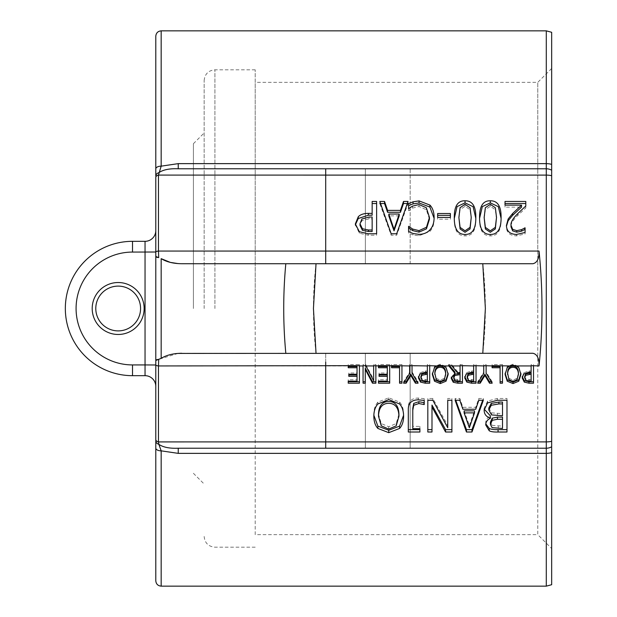 <?xml version="1.0" encoding="UTF-8"?>
<svg xmlns="http://www.w3.org/2000/svg" width="617" height="617" viewBox="0 0 617 617"><rect width="100%" height="100%" fill="white"/><g stroke="black" fill="none" stroke-linecap="round" stroke-linejoin="round"><path stroke-width="0.46" stroke-dasharray="3.08 2.31" d="M410.158 263.721L365.372 263.721L410.158 263.721L365.372 263.721L410.158 263.721L410.158 168.78L395.389 168.78L410.158 168.78L400.186 168.78L410.158 168.78L410.158 263.721M551.667 32.292L551.667 441.302A10.751 4.419 0 0 1 546.292 441.895L546.292 175.105L325.699 175.105L325.699 168.78L546.292 168.78L178.244 168.78L375.344 168.78M410.158 353.279L365.372 353.279L410.158 353.279L365.372 353.279L410.158 353.279L410.158 448.22L395.389 448.22L410.158 448.22L410.158 353.279M551.667 308.5L551.667 446.777A10.751 10.751 0 0 1 546.292 448.22L400.186 448.22M400.186 168.78L546.292 168.78A10.751 10.751 0 0 1 551.667 170.223A10.751 10.751 0 0 0 546.292 168.78A10.751 10.751 0 0 1 551.667 170.223A10.751 10.751 0 0 0 546.292 168.78L546.292 30.85M375.344 448.22L178.244 448.22L178.244 453.364L161.168 450.842L161.168 586.15M161.168 30.85L161.168 166.15L178.244 163.636L178.244 168.78C169.729 168.402 163.274 169.69 158.885 172.629A5.376 3.81 -0 0 0 155.792 176.076L155.792 168.904A5.376 2.753 0 0 1 161.168 166.15L158.469 175.089L158.469 251.057A5.376 1.103 0 0 0 155.792 252.014L156.109 257.019M551.667 452.608A10.751 5.607 0 0 1 546.292 453.364L546.292 448.22A10.751 10.751 0 0 0 551.667 446.777A10.751 10.751 0 0 1 546.292 448.22A10.751 10.751 0 0 0 551.667 446.777L551.667 584.708M255.207 534.654L255.207 82.346L255.207 534.654L537.785 534.654L537.785 308.5L537.785 534.654L551.667 548.536L551.667 170.223A10.751 10.751 0 0 0 546.292 168.78L546.292 175.105A10.751 4.419 180 0 1 551.667 175.698M482.787 263.721L532.926 263.721C537.206 262.749 539.243 258.531 539.034 251.065C542.96 289.358 542.96 327.642 539.034 365.935C539.243 358.469 537.206 354.251 532.926 353.279L482.787 353.279C486.219 323.424 486.219 293.576 482.787 263.721L316.027 263.721C312.595 293.576 312.595 323.424 316.027 353.279L285.81 353.279L316.027 353.279M537.785 308.5L537.785 82.346L537.785 308.5M255.207 308.5L255.207 69.814L255.207 308.5M204.158 308.5L204.158 80.557L204.158 308.5M316.027 263.721L285.81 263.721C283.026 293.576 283.026 323.424 285.81 353.279L482.787 353.279M155.792 580.774L155.792 364.986A5.376 1.103 180 0 0 158.469 365.943L158.469 441.911A5.376 2.568 0 0 1 155.792 439.697M158.638 359.364L158.469 365.943L325.699 365.935L325.699 448.22M155.792 364.986L155.808 360.382M156.795 359.672L157.412 359.526M155.792 360.505L155.792 256.495M156.255 257.112L156.795 257.328M157.412 257.466L158.692 257.636L158.469 251.057M178.02 353.418L158.7 359.364M155.792 177.303A5.376 2.568 180 0 1 158.469 175.089L325.699 175.105L325.699 263.721M546.292 448.22L546.292 441.895L158.469 441.911L158.885 444.371A5.376 3.81 -0 0 1 155.792 440.924M178.244 448.22C169.729 448.598 163.274 447.31 158.885 444.371L161.168 450.85M178.02 263.582L285.81 263.721M181.791 353.279L285.81 353.279M193.406 251.065L539.034 251.065M155.792 364.925L155.792 252.075L155.792 386.419L155.792 364.925L145.041 364.925L145.041 252.075L132.508 252.075A56.425 56.425 0 0 0 76.084 308.5A56.425 56.425 0 0 0 132.508 364.925L145.041 364.925L145.041 375.676A10.751 10.751 0 0 1 155.792 386.419M155.792 230.581L155.792 252.075L145.041 252.075L145.041 241.324A10.751 10.751 0 0 0 155.792 230.581A10.751 10.751 0 0 1 145.041 241.324M140.568 308.5A22.389 22.389 0 0 0 106.98 289.111A22.389 22.389 0 0 0 106.98 327.889A22.389 22.389 0 0 0 140.568 308.5M144.147 308.5A25.976 25.976 0 0 1 105.191 330.997A25.976 25.976 0 0 1 105.191 286.003A25.976 25.976 0 0 1 144.147 308.5M132.508 364.925L132.508 375.676A67.176 67.176 0 0 1 65.333 308.5A67.176 67.176 0 0 1 132.508 241.324L132.508 252.075M449.523 365.657L448.582 364.554L451.675 364.554L457.336 371.419L460.066 371.419L460.066 364.554L462.449 364.554L462.449 365.657M462.449 364.554L462.449 383.196M460.066 364.554L460.066 365.657M460.066 371.419L460.066 372.66M451.675 364.554L451.675 365.657M457.336 371.419L457.336 372.66M448.582 364.554L448.582 365.657M432.355 373.809L434.491 366.544L440.268 364.192L446.045 366.544L448.166 373.809M418.442 377.28L419.969 372.776L425.329 370.987L427.35 370.987L427.35 364.554L429.725 364.554L429.725 365.657M429.725 364.554L429.725 383.196M427.35 364.554L427.35 365.657M427.35 370.987L427.35 372.221M404.497 381.753L403.595 381.753L409.649 372.19L409.649 364.554L412.033 364.554L412.033 365.657M412.033 364.554L412.033 373.2M409.649 364.554L409.649 365.657M409.649 372.19L409.649 373.439M391.564 367.747L391.564 364.554L401.945 364.554L401.945 365.657M401.945 364.554L401.945 383.196M391.564 364.554L391.564 365.657M378.483 367.747L378.483 364.554L389.689 364.554L389.689 365.657M389.689 364.554L389.689 383.196M378.483 364.554L378.483 365.657M363.058 383.196L363.058 364.554L365.727 364.554L373.647 379.393L373.647 364.554L375.869 364.554L375.869 365.657M375.869 364.554L375.869 383.196M373.647 364.554L373.647 365.657M373.647 379.393L373.647 380.789M365.727 364.554L365.727 365.657M399.222 215.865L388.818 215.865M407.297 203.525L408.038 203.525L396.685 235.208L391.17 235.208L379.817 203.525L380.55 203.525M408.038 203.525L408.038 201.458M379.817 203.525L379.817 201.458M391.17 235.208L391.17 233.766M396.685 235.208L396.685 233.766M437.646 219.197L437.646 217.439L437.646 219.197L450.387 219.197L450.387 217.439L450.387 219.197M437.646 215.348L437.646 213.513M450.387 215.348L450.387 213.513M496.508 219.22L495.366 209.711L490.314 206.333L485.348 209.633L484.144 219.251M501.089 218.364L501.097 219.22C501.174 230.503 497.58 236.049 490.314 235.864C483.034 235.848 479.455 230.311 479.563 219.251L479.571 218.364M479.563 219.251L479.563 217.485M501.097 219.22L501.097 217.462M348.219 367.747L348.219 364.554L359.426 364.554L359.426 383.196M348.813 376.339L348.813 372.992L357.042 372.992L357.042 366.598M348.219 383.196L348.219 379.725L357.042 379.725L357.042 375.028M348.219 364.554L348.219 365.657M359.426 364.554L359.426 365.657M357.042 372.992L357.042 374.264M348.813 372.992L348.813 374.264M357.042 379.725L357.042 381.129M348.219 379.725L348.219 381.129M379.077 376.339L379.077 372.992L387.314 372.992L387.314 366.598M378.483 383.196L378.483 379.725L387.314 379.725L387.314 375.028M387.314 372.992L387.314 374.264M379.077 372.992L379.077 374.264M387.314 379.725L387.314 381.129M378.483 379.725L378.483 381.129M412.033 371.951L418.087 381.753L417.208 381.753M403.595 381.753L403.595 383.196M418.087 381.753L418.087 383.196M434.823 373.177L436.288 378.368L440.253 380.141L444.232 378.368L445.698 373.177M448.173 373.177L448.173 374.45M432.34 373.177L432.34 374.45M467.192 376.517L468.488 379.131L473.655 379.779L473.655 381.19M473.655 379.779L473.655 372.938M464.748 377.28L466.282 372.776L471.635 370.987L473.655 370.987L473.655 364.554L476.031 364.554L476.031 383.196M464.709 376.586L464.709 377.928M476.031 364.554L476.031 365.657M473.655 364.554L473.655 365.657M473.655 370.987L473.655 372.221M492.104 367.747L492.104 364.554L502.485 364.554L502.485 383.196M500.102 383.196L500.102 366.598M492.104 364.554L492.104 365.657M502.485 364.554L502.485 365.657M524.666 376.517L525.954 379.131L531.121 379.779L531.121 381.19M531.121 379.779L531.121 372.938M522.213 377.28L523.748 372.776L529.101 370.987L531.121 370.987L531.121 364.554L533.504 364.554L533.504 383.196M522.183 376.586L522.183 377.928M533.504 364.554L533.504 365.657M531.121 364.554L531.121 365.657M531.121 370.987L531.121 372.221M408.307 432.008L408.307 406.696C408.585 401.065 411.909 398.181 418.264 398.05L424.218 398.667L424.218 400.448L424.218 398.667M419.907 426.37L419.907 428.699L419.907 426.37L412.781 426.37L412.781 428.699M408.307 406.696L408.307 408.631M419.907 429.625L419.907 432.008M424.218 402.716L424.218 404.575M464.115 410.86L469.329 425.452L469.329 427.758M469.329 425.452L474.512 410.86M455.747 400.263L455.107 398.489L459.835 398.489L462.889 407.305L475.738 407.305L478.8 398.489L483.327 398.489L482.695 400.263M483.327 398.489L483.327 400.263M478.8 398.489L478.8 400.263M475.738 407.305L475.738 409.256M462.889 407.305L462.889 409.256M459.835 398.489L459.835 400.263M455.107 398.489L455.107 400.263M490.399 422.136L492.111 425.352L492.111 427.658M492.111 425.352L502.516 426.146L502.516 428.468M502.516 426.146L502.516 417.123M488.811 407.991L491.541 412.858L491.541 414.917M491.541 412.858L502.516 413.668L502.516 415.742M502.516 413.668L502.516 402.076M484.191 409.133L484.144 408.169L487.638 401.05L497.325 398.489L506.989 398.489L506.989 400.263L506.989 398.489M485.81 423.871L485.726 422.714C485.826 419.707 487.407 417.501 490.453 416.089L490.453 415.935M484.144 408.169L484.144 410.135M490.453 416.089L490.453 418.21M485.726 422.714L485.726 424.966M506.989 429.625L506.989 432.008M487.638 401.05L487.638 402.878M427.82 398.489L427.82 400.263L427.82 398.489L432.841 398.489L447.741 425.406L447.741 427.712M431.993 405.068L431.993 432.008M451.914 398.489L451.914 400.263L451.914 398.489L447.741 398.489L447.741 400.263L447.741 398.489M427.82 429.625L427.82 432.008M451.914 429.625L451.914 432.008M432.841 398.489L432.841 400.263M378.506 414.2L381.26 423.563L388.71 426.748L396.191 423.563L398.944 414.2M373.856 415.233L373.84 414.2C373.879 409.048 375.221 405.022 377.882 402.13L388.741 397.818L399.6 402.13C402.23 404.991 403.564 409.017 403.611 414.2L403.595 415.233M403.611 414.2L403.611 416.282M373.84 414.2L373.84 416.282M507.575 373.177L509.04 378.368L513.005 380.141L516.984 378.368L518.45 373.177M505.107 373.809L507.243 366.544L513.02 364.192L518.797 366.544L520.918 373.809M520.933 373.177L520.933 374.45M505.092 373.177L505.092 374.45M478.584 381.753L477.689 381.753L483.743 372.19L483.743 364.554L486.119 364.554L486.119 371.951L492.173 381.753L491.302 381.753M477.689 381.753L477.689 383.196M492.173 381.753L492.173 383.196M486.119 371.951L486.119 373.2M486.119 364.554L486.119 365.657M483.743 364.554L483.743 365.657M483.743 372.19L483.743 373.439M453.719 376.918L454.852 379.2L454.852 380.596M454.852 379.2L460.066 379.779L460.066 381.19M460.066 379.779L460.066 373.331M451.274 377.758L454.953 372.059M451.243 377.103L451.243 378.452M420.887 376.517L422.182 379.131L427.35 379.779L427.35 381.19M427.35 379.779L427.35 372.938M418.403 376.586L418.403 377.928M399.561 383.196L399.561 366.598M365.272 368.148L365.272 383.196M363.058 364.554L363.058 365.657M505.022 207.15L505.022 205.145L505.022 207.15L521.558 207.15M525.082 233.959L525.082 232.493L525.082 233.959L516.46 235.887C509.966 235.648 506.619 232.709 506.418 227.087L506.441 226.246M525.792 201.458L525.792 207.96L517.655 215.534C512.874 220.246 510.652 224.017 510.999 226.855M505.022 203.525L505.022 201.458M506.418 227.087L506.418 225.483M525.082 229.393L525.082 227.827M525.792 207.96L525.792 205.978M471.241 219.22L470.092 209.711L465.041 206.333L460.074 209.633L458.878 219.251M475.815 218.364L475.823 219.22C475.908 230.503 472.313 236.049 465.041 235.864C457.768 235.848 454.181 230.311 454.289 219.251L454.297 218.364M454.289 219.251L454.289 217.485M475.823 219.22L475.823 217.462M408.577 210.628L408.909 208.7M429.455 219.22L426.347 209.687L419.005 206.564L412.48 208.114L408.909 210.628M408.577 233.079L408.577 231.591L408.577 233.079L413.058 234.946L413.058 233.496M434.113 218.356L434.121 219.22C434.09 224.449 432.687 228.498 429.918 231.36L418.974 235.787L413.058 234.946M408.577 205.654L408.577 203.625M412.48 208.114L412.48 206.132M408.577 227.943L408.577 226.354M434.121 219.22L434.121 217.462M372.144 231.514L372.144 218.811L369.089 218.811L361.917 220.716L360.004 225.429M361.917 220.716L361.917 218.981M372.144 218.811L372.144 217.045M376.625 235.208L376.625 233.766L376.625 235.208L368.164 235.208L359.349 233.203L355.361 224.781M372.144 215.225L372.144 201.458M355.338 225.56L355.338 223.925M376.625 203.525L376.625 201.458M193.406 308.5L193.406 143.699L193.406 308.5M546.292 586.15L546.292 453.364L178.244 453.364M178.244 163.636L546.292 163.636A10.751 5.607 180 0 1 551.667 164.392M214.909 308.5L214.909 69.814L214.909 308.5M161.168 258.662L161.168 358.338M325.699 353.448L325.699 374.612L325.699 353.448M325.699 362.125L325.699 365.935L539.034 365.935M132.508 375.676A67.176 67.176 0 0 1 65.333 308.5A67.176 67.176 0 0 1 132.508 241.324M440.268 364.192L440.268 365.287M446.045 366.544L446.045 367.686M434.491 366.544L434.491 367.686M485.348 209.633L485.348 207.69M490.314 206.333L490.314 204.32M495.366 209.711L495.366 207.767M490.314 235.864L490.314 234.429M436.288 378.368L436.288 379.74M440.253 380.141L440.253 381.553M444.232 378.368L444.232 379.74M468.488 379.131L468.488 380.519M471.681 379.779L471.681 381.19M471.635 370.987L471.635 372.221M466.282 372.776L466.282 374.041M525.954 379.131L525.954 380.519M529.147 379.779L529.147 381.19M529.101 370.987L529.101 372.221M523.748 372.776L523.748 374.041M418.264 398.05L418.264 399.816M498.228 426.146L498.228 428.468M497.433 413.668L497.433 415.742M497.325 398.489L497.325 400.263M381.26 423.563L381.26 425.83M388.71 426.748L388.71 429.077M396.191 423.563L396.191 425.83M399.6 402.13L399.6 403.973M388.741 397.818L388.741 399.585M377.882 402.13L377.882 403.973M509.04 378.368L509.04 379.74M513.005 380.141L513.005 381.553M516.984 378.368L516.984 379.74M518.797 366.544L518.797 367.686M513.02 364.192L513.02 365.287M507.243 366.544L507.243 367.686M457.698 379.779L457.698 381.19M422.182 379.131L422.182 380.519M425.375 379.779L425.375 381.19M425.329 370.987L425.329 372.221M419.969 372.776L419.969 374.041M516.46 235.887L516.46 234.452M517.655 215.534L517.655 213.698M460.074 209.633L460.074 207.69M465.041 206.333L465.041 204.32M470.092 209.711L470.092 207.767M465.041 235.864L465.041 234.429M419.005 206.564L419.005 204.551M426.347 209.687L426.347 207.736M418.974 235.787L418.974 234.352M429.918 231.36L429.918 229.84M369.089 218.811L369.089 217.045M359.349 233.203L359.349 231.722M368.164 235.208L368.164 233.766M365.372 168.78L365.372 263.721L365.372 168.78M365.372 353.279L365.372 448.22L365.372 353.279M551.667 68.464L537.785 82.346L255.207 82.346M255.207 69.814L214.909 69.814C208.376 70.446 204.798 74.032 204.158 80.557M255.207 547.186L214.909 547.186C208.376 546.554 204.798 542.968 204.158 536.443M193.406 473.301L204.158 484.044M193.406 143.699L204.158 132.956"/><path stroke-width="0.93" d="M375.344 168.78L400.186 168.78M551.667 164.392A10.751 5.607 0 0 0 546.292 163.636L546.292 168.78L178.251 168.78L325.699 168.78L325.699 175.105L546.292 175.105L546.292 441.895A10.751 4.419 0 0 0 551.667 441.302L551.667 32.292L546.292 30.85L546.292 163.636L178.244 163.636L178.244 168.78C169.729 168.402 163.274 169.69 158.885 172.629A5.376 3.81 180 0 0 155.792 176.076L155.792 168.904A5.376 2.753 0 0 1 161.168 166.15L161.168 30.85C157.906 31.166 156.109 32.963 155.792 36.226L155.792 168.904L155.792 36.226M161.168 450.85L158.885 444.371A5.376 3.81 180 0 1 155.792 440.924L155.792 580.774C156.109 584.037 157.906 585.834 161.168 586.15L161.168 450.85A5.376 2.753 180 0 1 155.792 448.096A5.376 2.753 180 0 0 161.168 450.85L178.244 453.364L178.244 448.22L546.292 448.22L546.292 586.15L551.667 584.708L551.667 441.302L551.667 548.536M400.186 448.22L375.344 448.22M551.667 170.223A10.751 10.751 0 0 0 546.292 168.78A10.751 10.751 0 0 1 551.667 170.223L551.667 308.5M482.787 263.721L485.371 308.5L482.787 353.279M316.027 353.279L313.444 308.5L316.027 263.721M546.292 448.22A10.751 10.751 0 0 0 551.667 446.777A10.751 10.751 0 0 1 546.292 448.22L546.292 441.895L158.469 441.911L158.469 365.943A5.376 1.103 180 0 1 155.792 364.986L155.792 439.697A5.376 2.568 0 0 0 158.469 441.911L158.885 444.371C163.266 447.317 169.721 448.598 178.244 448.22M533.504 365.935L533.504 383.196L529 383.196L524.311 382.108L522.183 377.928L523.748 374.041L529.101 372.221L531.121 372.221L531.121 365.657L539.034 365.935C539.243 358.469 537.206 354.251 532.926 353.279L178.02 353.418M285.81 263.721C283.026 293.576 283.026 323.424 285.81 353.279M155.792 252.075L155.792 230.581A10.751 10.751 0 0 1 145.041 241.324L132.508 241.324L145.041 241.324L145.041 364.925L132.508 364.925A56.425 56.425 0 0 1 76.084 308.5A56.425 56.425 0 0 1 132.508 252.075L155.792 252.014L155.792 360.505L161.168 358.338C166.659 355.03 173.531 353.34 181.784 353.279M181.791 263.721L325.699 263.721L181.791 263.721C173.477 263.652 166.605 261.97 161.168 258.662L170.369 262.402L178.02 263.582M155.792 256.495L158.692 257.636L158.469 251.057L159.911 251.057M155.808 360.382L156.101 359.981M156.263 359.881L156.795 359.672M157.412 359.526L158.638 359.364M155.792 360.505L155.792 364.986L145.041 364.925L145.041 375.676A10.751 10.751 0 0 1 155.792 386.419M156.795 257.328L157.412 257.466M155.792 252.014L155.792 177.303L155.792 252.014A5.376 1.103 0 0 1 158.469 251.057L158.469 175.089A5.376 2.568 180 0 0 155.792 177.303M539.034 365.935C542.96 327.642 542.96 289.358 539.034 251.065L325.699 251.065L325.699 175.105L158.469 175.089L161.168 166.15L178.244 163.636M155.792 439.697L155.792 440.924M158.692 359.364L158.469 365.943L359.426 365.657L359.426 383.196L348.219 383.196L348.219 381.129L357.042 381.129L357.042 376.339L348.813 376.339L348.813 374.264L357.042 374.264L357.042 367.747L348.219 367.747L348.219 365.935M160.042 251.057L193.406 251.065M539.034 251.065C539.243 258.531 537.206 262.749 532.926 263.721L325.699 263.721L325.699 251.065L158.469 251.057M140.568 308.5A22.389 22.389 0 0 1 106.98 327.889A22.389 22.389 0 0 1 106.98 289.111A22.389 22.389 0 0 1 140.568 308.5M144.147 308.5A25.976 25.976 0 0 0 105.191 286.003A25.976 25.976 0 0 0 105.191 330.997A25.976 25.976 0 0 0 144.147 308.5M551.667 175.698A10.751 4.419 180 0 0 546.292 175.105L546.292 168.78M516.375 365.935L518.797 367.686L520.933 374.45L518.781 381.198L513.02 383.566L507.243 381.198L505.092 374.45L507.243 367.686L509.657 365.935L513.02 365.287L516.375 365.935L531.121 365.935M502.485 365.935L502.485 383.196L500.102 383.196L500.102 367.747L492.104 367.747L492.104 365.657L509.657 365.935M486.119 365.935L486.119 373.2L492.173 383.196L489.536 383.196L484.916 375.506L480.211 383.196L477.689 383.196L483.743 373.439L483.743 365.657L492.104 365.935M476.031 365.935L476.031 383.196L471.535 383.196L466.845 382.108L464.709 377.928L466.282 374.041L471.635 372.221L473.655 372.221L473.655 365.657L483.743 365.935M462.449 365.935L462.449 383.196L457.829 383.196L453.271 382.278L451.243 378.452L454.953 373.316L448.582 365.657L451.675 365.657L457.336 372.66L460.066 372.66L460.066 365.657L473.655 365.935M443.623 365.935L446.045 367.686L448.173 374.45L446.029 381.198L440.268 383.566L434.491 381.198L432.34 374.45L434.491 367.686L436.905 365.935L440.268 365.287L443.623 365.935L448.814 365.935M429.725 365.935L429.725 383.196L425.229 383.196L420.539 382.108L418.403 377.928L419.969 374.041L425.329 372.221L427.35 372.221L427.35 365.657L436.905 365.935M412.033 365.935L412.033 373.2L418.087 383.196L415.442 383.196L410.829 375.506L406.125 383.196L403.595 383.196L409.649 373.439L409.649 365.657L427.35 365.935M401.945 365.935L401.945 383.196L399.561 383.196L399.561 367.747L391.564 367.747L391.564 365.657L409.649 365.935M389.689 365.935L389.689 383.196L378.483 383.196L378.483 381.129L387.314 381.129L387.314 376.339L379.077 376.339L379.077 374.264L387.314 374.264L387.314 367.747L378.483 367.747L378.483 365.657L389.689 365.657L391.564 365.935L391.564 366.598L399.561 366.598L399.561 367.747M375.869 365.935L375.869 383.196L372.491 383.196L365.272 369.328L365.272 383.196L363.058 383.196L363.058 365.657L365.727 365.657L373.647 380.789L373.647 365.657L378.483 365.935M403.503 201.458L408.038 201.458L396.685 233.766L391.17 233.766L379.817 201.458L384.538 201.458L387.592 210.389L400.448 210.389L403.503 201.458L403.503 203.525L408.038 203.525M437.646 217.439L437.646 213.513L450.387 213.513L450.387 217.439L437.646 217.439L437.646 215.348L450.387 215.348L450.387 217.439M490.314 234.429C483.034 234.414 479.455 228.768 479.563 217.485C479.486 206.132 483.072 200.571 490.314 200.787C497.618 200.679 501.212 206.24 501.097 217.462C501.174 228.961 497.58 234.614 490.314 234.429M408.307 432.008L408.307 408.631C408.585 402.886 411.909 399.947 418.264 399.816L424.218 400.448L424.218 404.575L418.866 403.533L413.737 405.276L412.781 410.266L412.781 428.699L419.907 428.699L419.907 432.008L408.307 432.008M478.8 400.263L483.327 400.263L471.974 432.008L466.46 432.008L455.107 400.263L459.835 400.263L462.889 409.256L475.738 409.256L478.8 400.263M490.453 418.056C486.35 416.938 484.245 414.3 484.144 410.135L487.638 402.878L497.325 400.263L506.989 400.263L506.989 432.008L498.066 432.008C493.808 432.147 490.862 431.723 489.219 430.751L485.726 424.966C485.826 421.905 487.407 419.653 490.453 418.21L490.453 415.935L484.191 409.133M427.82 432.008L427.82 400.263L432.841 400.263L447.741 427.712L447.741 400.263L451.914 400.263L451.914 432.008L445.559 432.008L431.993 406.965L431.993 432.008L427.82 432.008M388.741 432.664L377.882 428.445C375.259 425.645 373.91 421.596 373.84 416.282C373.879 411.03 375.221 406.927 377.882 403.973L388.741 399.585L399.6 403.973C402.23 406.896 403.564 410.999 403.611 416.282C403.557 421.558 402.215 425.614 399.577 428.445L388.741 432.664L388.741 430.265L377.882 426.123L373.856 415.233M505.022 205.145L505.022 201.458L525.792 201.458L525.792 205.978L517.655 213.698C512.874 218.503 510.652 222.351 510.999 225.244L512.665 229.339L516.784 230.658L521.558 229.632L525.082 227.827L525.082 232.493L516.46 234.452C509.966 234.205 506.619 231.213 506.418 225.483L508.161 218.981L512.665 213.459L521.558 205.145L505.022 205.145L505.022 203.525L525.792 203.525M465.041 234.429C457.768 234.414 454.181 228.768 454.289 217.485C454.22 206.132 457.799 200.571 465.041 200.787C472.344 200.679 475.938 206.24 475.823 217.462C475.908 228.961 472.313 234.614 465.041 234.429M413.058 201.821L419.059 200.887L429.895 205.068C432.648 207.86 434.059 211.986 434.121 217.462C434.09 222.799 432.687 226.925 429.918 229.84C427.203 232.81 423.555 234.313 418.974 234.352L413.058 233.496L408.577 231.591L408.577 226.354L412.727 229.077L419.005 230.635L426.455 227.272L429.455 217.462L426.347 207.736L419.005 204.551L412.48 206.132L408.577 208.7L408.577 203.625L413.058 201.821L413.058 203.88L419.059 202.97L429.895 207.073L434.113 218.356M359.349 231.722L355.338 223.925L358.284 216.729C360.405 214.515 363.76 213.397 368.357 213.382L372.144 213.382L372.144 201.458L376.625 201.458L376.625 233.766L368.164 233.766L359.349 231.722M132.508 252.075L132.508 241.324A67.176 67.176 0 0 0 65.333 308.5A67.176 67.176 0 0 0 132.508 375.676L145.041 375.676L132.508 375.676L132.508 364.925M449.523 365.657L454.953 372.059L454.953 373.316M394.032 229.308L394.032 230.843L388.818 215.865L388.818 214.037L394.032 229.308L399.222 214.037L388.818 214.037M394.032 230.843L399.222 215.865L399.222 214.037M379.817 203.525L384.538 203.525L387.592 212.287L400.448 212.287L403.503 203.525M400.448 212.287L400.448 210.389M387.592 212.287L387.592 210.389M384.538 203.525L384.538 201.458M490.314 204.32L485.348 207.69L484.144 217.485L485.371 227.411L490.314 230.797L495.335 227.357L496.508 217.462L495.366 207.767L490.314 204.32M496.508 217.462L495.335 228.922L490.314 232.293L485.371 228.976L484.144 217.485M479.571 218.364L482.332 206.602L490.314 202.87L498.351 206.672L501.089 218.364M357.042 367.747L357.042 366.598L348.219 366.598M357.042 376.339L357.042 375.028L348.813 375.028L348.813 374.264M359.426 381.753L348.219 381.753L348.219 381.129M387.314 367.747L387.314 366.598L378.483 366.598M387.314 376.339L387.314 375.028L379.077 375.028L379.077 374.264M389.689 381.753L378.483 381.753L378.483 381.129M417.208 381.753L415.442 381.753L410.829 374.21L406.125 381.753L404.497 381.753M406.125 381.753L406.125 383.196M410.829 374.21L410.829 375.506M415.442 381.753L415.442 383.196M445.698 374.45L445.698 373.177C445.536 368.588 443.723 366.251 440.253 366.182C436.79 366.251 434.977 368.588 434.823 373.177L436.288 379.74L440.253 381.553L444.232 379.74L445.698 374.45C445.536 369.768 443.723 367.393 440.253 367.316C436.79 367.393 434.977 369.768 434.823 374.45M448.173 373.177L446.029 379.794L440.268 382.108L434.491 379.794L432.34 373.177M434.491 379.794L434.491 381.198M446.029 379.794L446.029 381.198M473.655 374.21L473.655 372.938L468.21 373.971L467.192 376.517L467.192 377.859L468.488 380.519L473.655 381.19L473.655 374.21L468.21 375.259L467.192 377.859M468.21 373.971L468.21 375.259M476.031 381.753L471.535 381.753L466.845 380.681L464.709 376.586M500.102 367.747L500.102 366.598L492.104 366.598M502.485 381.753L500.102 381.753M531.121 374.21L531.121 372.938L525.676 373.971L524.666 376.517L524.666 377.859L525.954 380.519L531.121 381.19L531.121 374.21L525.676 375.259L524.666 377.859M525.676 373.971L525.676 375.259M533.504 381.753L529 381.753L524.311 380.681L522.183 376.586M419.907 428.699L419.907 429.625L408.307 429.625M424.218 400.448L424.218 402.716L418.866 401.69L413.737 403.402L412.781 408.3L412.781 426.37M412.781 408.3L412.781 410.266M413.737 403.402L413.737 405.276M423.972 402.716L423.972 404.575M474.512 412.881L474.512 410.86L464.115 410.86L464.115 412.881L469.329 427.758L474.512 412.881L464.115 412.881M482.695 400.263L471.974 429.625L466.46 429.625L455.747 400.263M466.46 429.625L466.46 432.008M471.974 429.625L471.974 432.008M502.516 419.259L502.516 417.123L497.433 417.123L492.281 418.149L490.399 422.136L490.399 424.38L492.111 427.658L502.516 428.468L502.516 419.259L497.433 419.259L492.281 420.316L490.399 424.38M502.516 403.919L502.516 402.076L498.883 402.076L491.24 403.402L488.811 407.991L488.811 409.958L491.541 414.917L502.516 415.742L502.516 403.919L498.883 403.919L491.24 405.276L488.811 409.958M491.24 403.402L491.24 405.276M506.989 400.263L506.989 429.625L498.066 429.625C493.808 429.756 490.862 429.339 489.219 428.383L485.81 423.871M489.219 428.383L489.219 430.751M431.993 429.625L427.82 429.625L427.82 400.263M451.914 400.263L451.914 429.625L445.559 429.625L431.993 405.068L431.993 406.965M447.741 425.406L447.741 400.263M445.559 429.625L445.559 432.008M398.944 416.282L398.944 414.2C398.644 405.855 395.235 401.613 388.71 401.459C382.201 401.613 378.799 405.855 378.506 414.2L378.506 416.282L381.26 425.83L388.71 429.077L396.191 425.83L398.944 416.282C398.644 407.775 395.235 403.449 388.71 403.294C382.201 403.449 378.799 407.775 378.506 416.282M403.595 415.233L399.577 426.123L388.741 430.265M377.882 426.123L377.882 428.445M399.577 426.123L399.577 428.445M518.45 374.45L518.45 373.177C518.288 368.588 516.475 366.251 513.005 366.182C509.542 366.251 507.729 368.588 507.575 373.177L509.04 379.74L513.005 381.553L516.984 379.74L518.45 374.45C518.288 369.768 516.475 367.393 513.005 367.316C509.542 367.393 507.729 369.768 507.575 374.45M520.933 373.177L518.781 379.794L513.02 382.108L507.243 379.794L505.092 373.177M507.243 379.794L507.243 381.198M518.781 379.794L518.781 381.198M491.302 381.753L489.536 381.753L484.916 374.21L480.211 381.753L478.584 381.753M480.211 381.753L480.211 383.196M484.916 374.21L484.916 375.506M489.536 381.753L489.536 383.196M460.066 374.612L460.066 373.331L454.737 374.218L453.719 376.918L453.719 378.267L454.852 380.596L460.066 381.19L460.066 374.612L454.737 375.514L453.719 378.267M454.737 374.218L454.737 375.514M462.449 381.753L457.829 381.753L453.271 380.851L451.243 377.103M427.35 374.21L427.35 372.938L421.905 373.971L420.887 376.517L420.887 377.859L422.182 380.519L427.35 381.19L427.35 374.21L421.905 375.259L420.887 377.859M421.905 373.971L421.905 375.259M429.725 381.753L425.229 381.753L420.539 380.681L418.403 376.586M401.945 381.753L399.561 381.753M365.272 381.753L363.058 381.753M375.869 381.753L372.491 381.753L365.272 368.148L365.272 369.328M372.491 381.753L372.491 383.196M506.441 226.246L508.161 220.716L512.665 215.302L521.558 207.15L521.558 205.145M510.999 225.244L510.999 226.855L512.665 230.866L516.784 232.169L521.558 231.151L525.082 229.393L525.082 232.493M512.665 215.302L512.665 213.459M508.161 220.716L508.161 218.981M524.836 229.393L524.836 227.827M521.558 231.151L521.558 229.632M465.041 204.32L460.074 207.69L458.878 217.485L460.105 227.411L465.041 230.797L470.061 227.357L471.241 217.462L470.092 207.767L465.041 204.32M471.241 217.462L470.061 228.922L465.041 232.293L460.105 228.976L458.878 217.485M454.297 218.364L457.066 206.602L465.041 202.87L473.077 206.672L475.815 218.364M408.577 208.7L408.577 205.654L413.058 203.88M408.577 231.591L408.577 227.943L412.727 230.611L419.005 232.139L426.455 228.845L429.455 219.22L429.455 217.462M426.455 228.845L426.455 227.272M408.932 227.943L408.932 226.354M372.144 230.002L372.144 231.514L368.434 231.514L362.434 230.295L360.004 225.429L360.004 223.794L362.434 228.753L368.434 230.002L372.144 230.002L372.144 217.045L369.089 217.045L361.917 218.981L360.004 223.794M372.144 203.525L376.625 203.525L376.625 233.766M355.361 224.781L358.284 218.503L368.357 215.225L372.144 215.225L372.144 213.382M325.699 362.125L325.699 448.22M551.667 452.608A10.751 5.607 180 0 1 546.292 453.364L178.244 453.364M161.168 358.338L161.168 258.662M359.426 365.935L363.058 365.935M145.041 241.324A10.751 10.751 0 0 0 155.792 230.581M365.866 365.935L373.647 365.935M451.899 365.935L460.066 365.935M485.371 228.976L485.371 227.411M495.335 228.922L495.335 227.357M490.314 202.87L490.314 200.787M440.268 382.108L440.268 383.566M472.028 372.938L472.028 374.21M466.845 380.681L466.845 382.108M471.535 381.753L471.535 383.196M529.494 372.938L529.494 374.21M524.311 380.681L524.311 382.108M529 381.753L529 383.196M418.866 401.69L418.866 403.533M492.281 418.149L492.281 420.316M497.433 417.123L497.433 419.259M498.883 402.076L498.883 403.919M498.066 429.625L498.066 432.008M513.02 382.108L513.02 383.566M457.976 373.331L457.976 374.612M453.271 380.851L453.271 382.278M457.829 381.753L457.829 383.196M425.722 372.938L425.722 374.21M420.539 380.681L420.539 382.108M425.229 381.753L425.229 383.196M516.784 232.169L516.784 230.658M512.665 230.866L512.665 229.339M460.105 228.976L460.105 227.411M470.061 228.922L470.061 227.357M465.041 202.87L465.041 200.787M419.059 202.97L419.059 200.887M419.005 232.139L419.005 230.635M412.727 230.611L412.727 229.077M429.895 207.073L429.895 205.068M362.434 230.295L362.434 228.753M368.434 231.514L368.434 230.002M368.357 215.225L368.357 213.382M358.284 218.503L358.284 216.729M161.168 30.85L546.292 30.85M161.168 586.15L546.292 586.15"/></g></svg>
